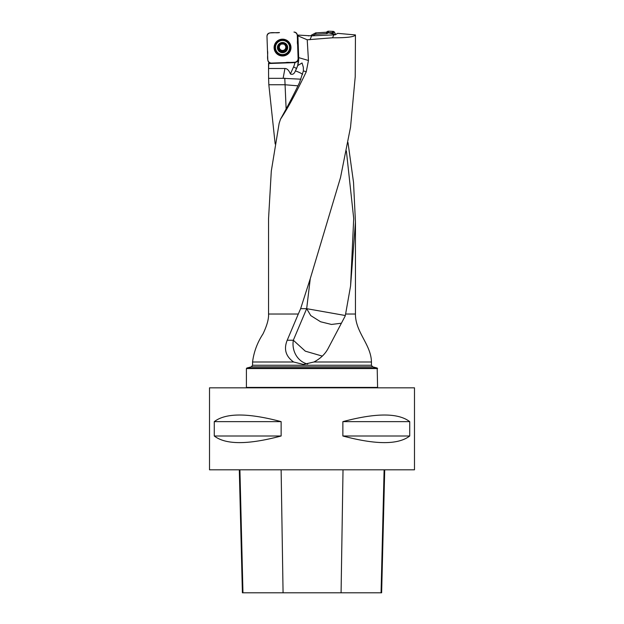 <?xml version="1.0" encoding="UTF-8"?>
<svg xmlns="http://www.w3.org/2000/svg" width="624" height="624" viewBox="0 0 624 624"><rect width="100%" height="100%" fill="white"/><g stroke="black" fill="none" stroke-linecap="round" stroke-linejoin="round"><path stroke-width="0.94" d="M300.979 79.186L283.117 78.328L284.942 68.492C287.134 68.515 288.951 70.34 290.402 73.967C292.594 74.911 294.263 73.889 295.402 70.91L297.726 65.567L298.67 57.634L308.451 60.481L307.219 39.788L332.53 37.783C346.733 37.885 354.37 36.933 355.438 34.928L355.235 76.643L350.54 127.132L340.509 177.583L310.292 278.569L300.635 308.677L306.673 308.677L293.319 340.244L287.212 340.244C283.6 349.144 285.737 356.398 293.631 361.998L303.397 364.432L313.942 361.998C320.65 358.496 325.517 353.73 328.536 347.677L345.142 316.111L345.602 314.036L355.454 314.036L355.454 222.105L350.579 285.979L345.602 314.036M308.451 60.481L306.267 71.752L303.381 70.918L299.52 82.555C294.232 93.764 287.898 105.963 280.527 119.153C287.625 108.529 296.205 92.734 306.267 71.752M280.527 119.153L279.131 123.357L271.3 171.062L268.546 218.767L268.546 314.036L298.295 314.036L300.635 308.677M355.438 34.928L337.631 33.353L335.291 34.811L311.68 35.857L297.313 35.038L297.905 35.576L298.67 57.634L297.781 35.474M284.942 68.492L268.546 68.492L268.601 78.328L283.117 78.328M268.546 68.492L268.835 62.26M347.989 142.514L353.519 182.302L355.454 222.089M275.168 143.965L268.827 84.739L268.601 78.328M268.554 63.531L295.191 62.603L298.459 60.941A24.492 24.398 180 0 0 298.584 58.211L298.561 57.603M268.827 84.739L284.778 84.739L297.96 85.831M308.716 35.911L308.084 35.685M307.219 39.788L297.905 35.833M377.59 368.558L246.41 368.558L246.41 387.418L377.59 387.418L377.192 368.043L246.808 368.043L246.41 368.558M268.546 314.036C268.843 318.895 267.002 325.51 263.016 333.879C257.338 342.56 253.859 351.928 252.556 361.998L252.556 365.243L251.339 366.826L372.661 366.826L377.192 368.043M298.295 314.036L287.212 340.244M246.815 387.824L246.41 387.418M209.516 387.824L414.484 387.824L414.484 469.817L209.516 469.817L209.516 387.824M409.726 421.645L409.726 435.997C398.26 444.826 375.976 444.826 342.865 435.997L342.865 421.645C375.976 412.815 398.26 412.815 409.726 421.645L342.865 421.645M281.135 421.645L281.135 435.997C248.024 444.826 225.74 444.826 214.274 435.997L214.274 421.645C225.74 412.815 248.024 412.815 281.135 421.645L214.274 421.645M239.304 469.817L242.393 592.8L381.631 592.8L384.719 469.817M214.274 435.997L281.135 435.997M342.865 435.997L409.726 435.997M297.726 65.567L302.055 62.969L303.342 67.291L303.381 70.918M332.53 37.783L333.91 34.694M311.68 35.857L309.949 39.741M345.283 315.51L306.673 308.677L310.276 278.593M341.336 323.232L331.477 324.449L320.596 321.773L310.775 315.604L306.673 308.677M322.312 356.109L305.308 351.164L293.319 340.244A20.498 18.353 90 0 0 307.655 364.034M277.423 47.767A5.125 5.101 0 0 1 284.95 43.079A5.125 5.101 0 0 1 285.262 51.917A5.125 5.101 0 0 1 277.423 47.767M286.143 45.349L286.221 46.441L286.143 45.349L282.399 43.368A4.243 4.228 0 0 1 286.291 49.577A4.243 4.228 0 0 1 278.944 49.834A4.243 4.228 0 0 1 282.399 43.368L281.44 43.696M275.473 47.525L275.473 47.237A7.075 7.043 0 0 1 282.547 40.186A7.075 7.043 0 0 1 289.614 47.237L289.614 47.525A7.075 7.043 0 0 1 282.664 54.569A7.075 7.043 0 0 1 275.473 47.525A7.075 7.043 0 0 1 282.547 40.474A7.075 7.043 0 0 1 289.614 47.525M285.784 47.362L286.221 46.106L285.784 47.424L286.291 49.577L282.695 51.815L278.944 49.834L279.302 47.65L278.795 45.607L281.44 43.789M286.291 48.438L286.291 49.577M278.944 49.834L278.873 48.695M278.616 46.121L278.795 45.607M281.401 44.21A3.245 3.229 0 0 1 283.444 44.132M285.784 47.089A3.245 3.229 180 0 0 284.786 44.897M285.784 47.377A3.245 3.229 0 0 1 281.018 50.084A3.245 3.229 0 0 1 280.145 45.061M278.803 46.363L279.302 47.72M278.717 48.914L279.919 50.029L281.018 50.084L281.689 51.168M283.647 50.77L286.471 48.703M281.689 51.051L283.647 51.028M312.468 35.818L315.315 34.304L315.627 32.908L326.219 32.261L327.99 31.2L333.45 31.395L334.316 31.933L335.704 34.554L326.243 32.261L326.999 33.595L315.315 34.304M311.251 35.24L315.627 32.908L324.503 32.347M327.99 31.2L328.692 32.659L331.89 32.768L333.45 31.395M334.316 31.933L332.756 33.314L333.497 34.718M332.756 33.314L331.89 32.768M328.692 32.659L326.999 33.595M327.803 33.127L327.062 31.73M295.012 62.26L271.136 63.094C269.162 62.977 268.055 61.948 267.805 59.998L266.971 36.208C267.088 34.25 268.117 33.142 270.075 32.893L279.482 32.565C275.457 33.548 267.969 30.615 266.971 36.208L267.478 50.63C268.46 54.639 265.512 62.096 271.136 63.094L285.605 62.587C289.637 61.604 297.118 64.545 298.124 58.945L297.617 44.53C296.626 40.513 299.575 33.056 293.959 32.058C295.924 32.175 297.032 33.205 297.289 35.155L298.124 58.945L298.561 59.623M274.108 47.869A8.44 8.408 0 0 1 286.51 40.154A8.44 8.408 0 0 1 287.017 54.709A8.44 8.408 0 0 1 274.108 47.869M290.402 73.967L293.569 66.885A21.317 21.239 180 0 0 294.957 62.611M284.778 78.148L286.127 108.95M313.942 361.998L371.444 361.998C371.116 344.471 355.337 332.272 355.454 314.036M252.556 361.998L293.631 361.998M252.556 365.243L371.444 365.243L371.444 361.998M242.962 592.8L239.912 469.817M283.07 592.8L281.128 469.817M341.078 592.8L343.021 469.817M381.061 592.8L384.111 469.817M296.564 68.546L296.104 69.529M298.693 58.664A24.593 24.5 0 0 1 296.564 68.5L293.569 66.885M350.579 286.018L353.714 218.525L346.382 151.008M302.632 74.318A20.085 5.351 10.5 0 0 295.402 70.91M316.056 32.791L315.736 34.187M274.794 47.728A7.753 7.722 0 0 1 287.204 41.285A7.753 7.722 0 0 1 286.127 54.304A7.753 7.722 0 0 1 274.794 47.728M287.165 41.254A7.628 7.605 0 0 1 286.049 54.054A7.628 7.605 0 0 1 277.922 41.254M276.065 50.341A7.207 7.176 0 0 1 284.037 40.186A7.207 7.176 0 0 1 289.021 50.341M268.546 70.262L268.546 63.328M251.339 366.826L246.808 368.043M372.661 366.826L371.444 365.243M377.185 387.824L377.59 387.418M277.883 41.285C280.995 39.226 284.099 39.226 287.204 41.285"/></g></svg>
